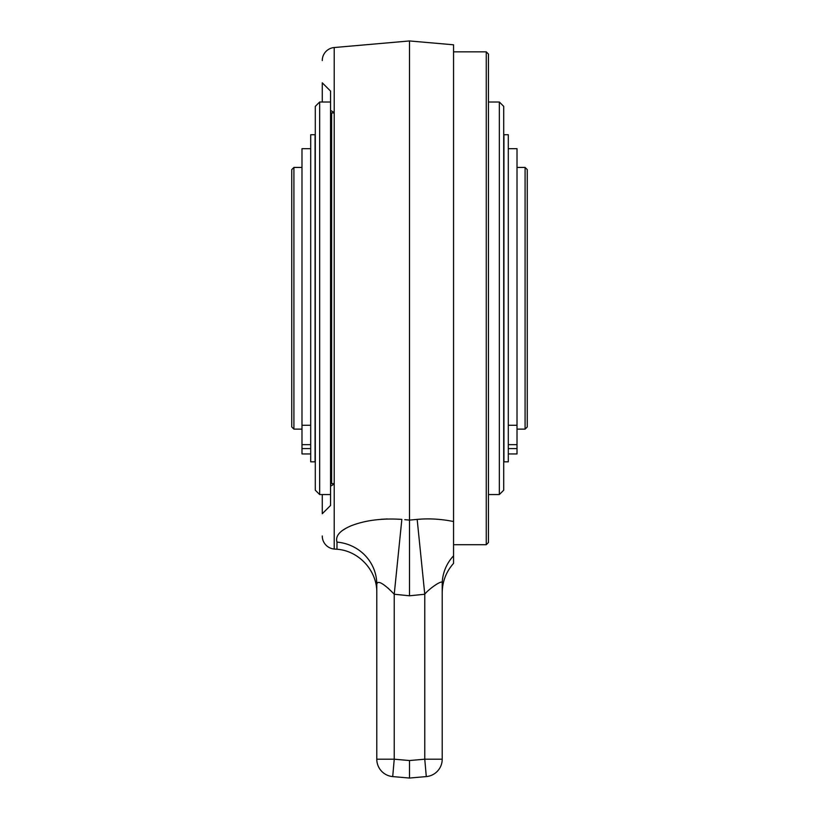 <?xml version="1.0" encoding="UTF-8"?>
<svg xmlns="http://www.w3.org/2000/svg" width="819" height="819" viewBox="0 0 819 819"><rect width="100%" height="100%" fill="white"/><g stroke="black" fill="none" stroke-linecap="round" stroke-linejoin="round"><path stroke-width="1.23" d="M322.266 535.984L322.266 535.995A13.084 13.084 0 0 0 334.213 549.027L336.978 549.262L336.978 542.117C335.186 535.892 340.008 530.415 351.423 525.675C365.54 520.219 382.34 518.12 401.842 519.389L394.236 594.246L409.5 595.792L409.5 40.95L334.213 47.533A13.084 13.084 180 0 0 322.266 60.575M330.559 91.104L330.559 505.456L330.559 91.104L322.266 82.821L322.266 102.006M322.266 494.553L322.266 513.738L330.559 505.456M334.213 47.533L334.213 549.027M409.5 595.792L424.764 594.246L417.168 519.389L409.5 520.116L404.791 519.666M426.289 776.586A17.445 17.445 0 0 0 442.209 759.203L424.764 759.203L424.764 594.246C427.631 589.926 445.116 576.883 442.209 584.326L442.209 759.203A17.445 17.445 0 0 1 426.289 776.586L409.5 778.05L426.289 776.586L424.764 759.203L409.5 760.534L409.5 778.05L392.711 776.586L409.5 778.05M453.552 555.825A43.612 42.373 0 0 0 442.209 584.326L442.209 592.721C442.352 581.531 446.13 571.754 453.552 563.38L453.552 44.799L409.5 40.95M442.209 584.326L442.209 743.161M412.469 519.83L417.158 519.389C429.043 518.314 441.175 519.021 453.552 521.529M417.158 519.389L423.218 518.98M430.047 518.908L432.217 518.97M433.138 519L434.152 519.051M434.479 519.062L435.176 519.103M342.076 530.712L346.386 527.999M365.919 521.427L370.147 520.638M381.101 519.287L387.326 518.949M389.445 589.506L387.991 588.042M376.791 743.161L376.791 592.506C376.73 589.844 376.73 589.844 376.791 592.506C376.73 589.844 376.73 589.844 376.791 592.506L376.791 584.326A43.612 42.373 -0 0 0 336.978 542.117M442.209 592.506C442.27 589.844 442.27 589.844 442.209 592.506M392.711 776.586A17.445 17.445 0 0 1 376.791 759.203L376.791 584.326C377.692 578.224 388.401 588.144 394.236 594.246L394.236 759.203L392.711 776.586A17.445 17.445 0 0 1 376.791 759.203L394.236 759.203L409.5 760.534L409.5 771.59M439.885 582.555L439.158 582.811M453.552 544.707L486.261 544.707L486.261 51.853L453.552 51.853M486.261 51.853L488.441 54.034L488.441 542.526L486.261 544.707M330.559 486.169L334.213 484.049M330.559 110.401L334.213 112.51M291.738 169.615L291.738 426.945L293.919 429.125L293.919 167.434L291.738 169.615M301.986 167.434L293.919 167.434M301.986 429.125L293.919 429.125M517.014 429.125L525.081 429.125L525.081 167.434L517.014 167.434M525.081 167.434L527.262 169.615L527.262 426.945L525.081 429.125M315.295 106.378L315.295 490.192L319.656 494.553L319.656 102.006L315.295 106.378M330.559 102.006L319.656 102.006M330.559 494.553L319.656 494.553M330.559 111.824A1.095 1.095 0 0 0 331.644 112.92L331.644 483.65A1.095 1.095 0 0 0 330.559 484.735M334.213 483.65L331.644 483.65M334.213 112.92L331.644 112.92M330.559 218.448L331.337 218.448L331.337 442.649L330.559 442.649L331.644 442.649M330.559 208.558L331.337 208.558L331.337 153.911L330.559 153.911L331.644 153.911M503.705 490.192L503.705 106.378L499.344 102.006L499.344 494.553L503.705 490.192M488.441 494.553L499.344 494.553M488.441 102.006L499.344 102.006M330.559 215.745L331.337 215.745M331.337 208.558L331.337 218.448M508.292 453.941L517.014 453.941L517.014 148.679L508.292 148.679M508.292 448.587L517.014 448.587M310.708 148.679L301.986 148.679L301.986 453.941L310.708 453.941M301.986 448.587L310.708 448.587M503.931 134.725L503.931 461.834L508.292 461.834L508.292 134.725L503.931 134.725M310.708 134.725L310.708 461.834L315.069 461.834L315.069 134.725L310.708 134.725M508.292 425.266L517.014 425.266M517.014 444.666L508.292 444.666M301.986 425.266L310.708 425.266M310.708 444.666L301.986 444.666M336.978 549.262C358.855 550.685 377.283 570.792 376.791 592.721"/></g></svg>
